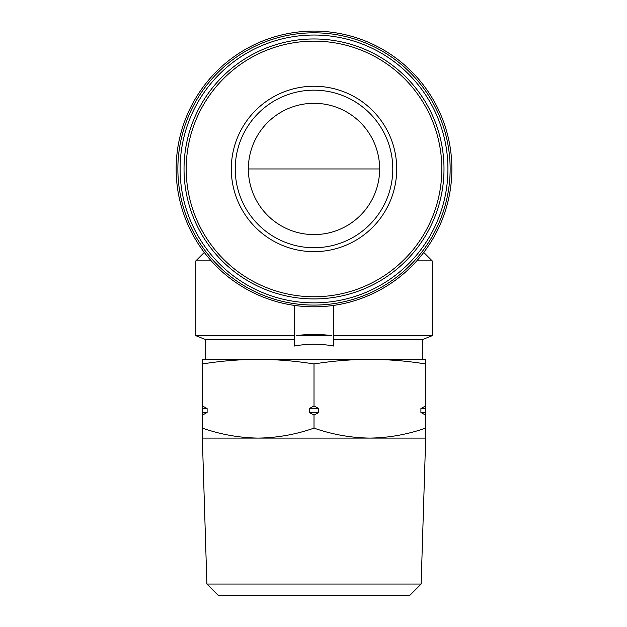 <?xml version="1.0" encoding="UTF-8"?>
<svg xmlns="http://www.w3.org/2000/svg" width="627" height="627" viewBox="0 0 627 627"><rect width="100%" height="100%" fill="white"/><g stroke="black" fill="none" stroke-linecap="round" stroke-linejoin="round"><path stroke-width="0.94" d="M248.363 168.953A65.647 65.647 0 0 1 346.833 112.1A65.647 65.647 0 0 1 346.833 225.798A65.647 65.647 0 0 1 248.363 168.953L379.656 168.953M333.705 339.63L422.332 339.63L422.332 359.326L369.812 359.326C388.411 359.428 407.009 360.972 425.608 363.95L425.608 359.326L202.411 359.326L202.411 363.95C221.017 360.972 239.616 359.428 258.214 359.326L205.695 359.326L205.695 339.63L195.851 335.688L294.322 335.688M294.322 305.396L294.322 346.033C307.449 343.635 320.577 343.635 333.705 346.033L333.705 305.396M294.322 339.63L205.695 339.63M176.156 168.953A137.854 137.854 0 0 1 382.94 49.564A137.854 137.854 0 0 1 382.94 288.342A137.854 137.854 0 0 1 176.156 168.953M211.26 260.856L195.851 260.856L195.851 335.688M423.734 252.415L432.175 260.856L416.767 260.856M432.175 260.856L432.175 335.688L333.705 335.688M258.214 359.326C276.813 359.428 295.411 360.972 314.009 363.95C332.616 360.972 351.214 359.428 369.812 359.326M231.3 168.953A82.717 82.717 0 0 1 355.368 97.318A82.717 82.717 0 0 1 355.368 240.58A82.717 82.717 0 0 1 231.3 168.953M184.032 168.953A129.977 129.977 0 0 1 379.006 56.383A129.977 129.977 0 0 1 379.006 281.515A129.977 129.977 0 0 1 184.032 168.953M180.098 168.953A133.919 133.919 0 0 1 380.973 52.974A133.919 133.919 0 0 1 380.973 284.924A133.919 133.919 0 0 1 180.098 168.953M177.872 168.953A136.137 136.137 0 0 1 382.078 51.053A136.137 136.137 0 0 1 382.078 286.845A136.137 136.137 0 0 1 177.872 168.953M331.581 335.688L296.446 335.688C308.155 333.948 319.864 333.948 331.581 335.688L296.446 335.688M235.235 168.953A78.775 78.775 0 0 1 353.401 100.728A78.775 78.775 0 0 1 353.401 237.171A78.775 78.775 0 0 1 235.235 168.953A78.775 78.775 0 0 1 353.401 100.728A78.775 78.775 0 0 1 353.401 237.171A78.775 78.775 0 0 1 235.235 168.953M202.411 415.121L202.411 412.495L207.114 412.495L202.411 415.121L202.411 438.101M202.411 412.495L202.411 405.935L207.114 408.561L207.114 412.495M202.411 363.95L202.411 405.935M425.608 412.495L425.608 415.121L420.913 412.495L425.608 412.495L425.608 363.95M425.608 415.121L425.608 428.131C407.393 434.495 388.787 437.818 369.812 438.101C350.846 437.811 332.247 434.487 314.009 428.131C295.795 434.495 277.189 437.818 258.214 438.101C239.248 437.811 220.649 434.487 202.411 428.131M425.608 438.101L425.608 428.131M318.712 412.495L314.009 415.121L309.315 412.495L318.712 412.495L318.712 408.561L314.009 405.935L314.009 363.95M314.009 415.121L314.009 428.131M420.913 412.495L420.913 408.561L425.608 405.935M309.315 412.495L309.315 408.561L314.009 405.935M309.315 408.561L318.712 408.561M202.411 408.561L207.114 408.561M420.913 408.561L425.608 408.561M425.686 438.101L202.341 438.101L206.894 584.05L421.132 584.05L425.686 438.101M421.132 584.05L409.533 595.65L218.494 595.65L206.894 584.05M186.203 168.953A127.806 127.806 0 0 1 377.916 58.264A127.806 127.806 0 0 1 377.916 279.634A127.806 127.806 0 0 1 186.203 168.953M204.292 252.415L195.851 260.856M422.332 339.63L432.175 335.688"/></g></svg>
